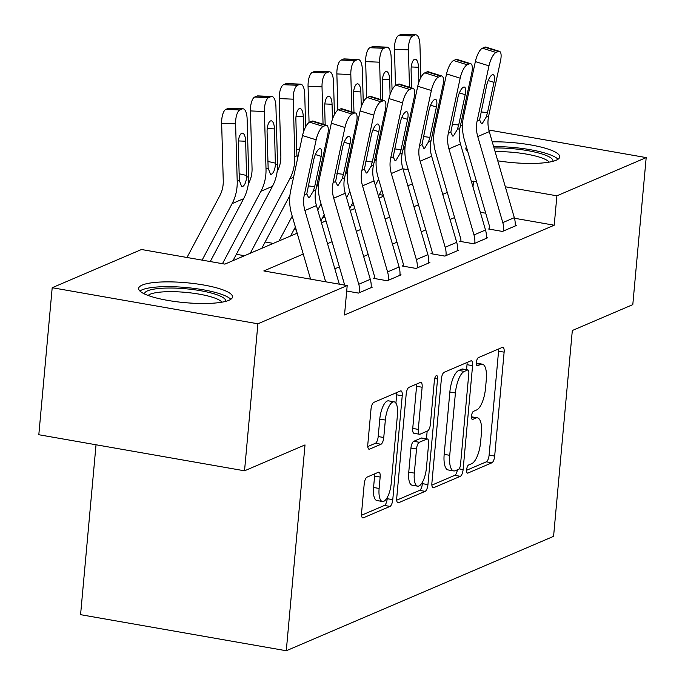 <?xml version="1.0" encoding="UTF-8"?>
<svg xmlns="http://www.w3.org/2000/svg" width="685" height="685" viewBox="0 0 685 685"><rect width="100%" height="100%" fill="white"/><g stroke="black" fill="none" stroke-linecap="round" stroke-linejoin="round"><path stroke-width="1.03" d="M466.639 469.722A4.153 1.481 99.9 0 0 467.504 473.138A4.153 1.481 99.9 0 0 467.846 473.087L491.881 462.803A5.934 2.115 99.9 0 0 494.673 456.064L504.126 352.158A5.934 2.115 99.9 0 0 502.884 347.286A5.934 2.115 99.9 0 0 502.388 347.355L478.361 357.638A4.153 1.481 99.9 0 0 476.409 362.356A4.153 1.481 99.9 0 0 477.274 365.773A4.153 1.481 99.9 0 0 477.625 365.721L480.733 364.386A18.974 6.773 99.9 0 1 482.326 364.172A18.974 6.773 99.9 0 1 486.29 379.764L485.502 388.421A18.974 6.773 99.9 0 1 476.58 409.99L473.472 411.325A4.153 1.481 99.9 0 0 471.52 416.043A4.153 1.481 99.9 0 0 472.385 419.451A4.153 1.481 99.9 0 0 472.736 419.408L475.844 418.073A18.974 6.773 99.9 0 1 477.445 417.85A18.974 6.773 99.9 0 1 481.401 433.451L480.613 442.108A18.974 6.773 99.9 0 1 471.7 463.676L468.583 465.004A4.153 1.481 99.9 0 0 466.639 469.722M142.215 285.08A47.128 9.975 -174.8 0 1 195.191 283.71A47.128 9.975 -174.8 0 1 232.515 296.956A47.128 9.975 -174.8 0 1 228.944 300.287A47.128 9.975 -174.8 0 1 175.976 301.657A47.128 9.975 -174.8 0 1 138.644 288.411A47.128 9.975 -174.8 0 1 142.215 285.08M492.241 141.838A47.128 9.975 -174.8 0 1 559.731 156.899A47.128 9.975 -174.8 0 1 556.169 160.239A47.128 9.975 -174.8 0 1 497.764 160.812M366.997 477.145A5.934 2.115 99.9 0 0 364.214 483.884L361.56 513.031A5.934 2.115 99.9 0 0 362.793 517.911A5.934 2.115 99.9 0 0 363.298 517.843L389.988 506.412A5.934 2.115 99.9 0 0 392.77 499.673L402.232 395.767A5.934 2.115 99.9 0 0 400.99 390.895A5.934 2.115 99.9 0 0 400.494 390.964L373.804 402.386A5.934 2.115 99.9 0 0 371.013 409.133L367.811 444.342A5.934 2.115 99.9 0 0 369.044 449.214A5.934 2.115 99.9 0 0 369.549 449.146L380.971 444.257A5.934 2.115 99.9 0 0 383.754 437.518L385.347 420.059A15.866 5.66 99.9 0 1 394.14 401.838A15.866 5.66 99.9 0 1 397.446 414.879L391.221 483.276A15.866 5.66 99.9 0 1 382.427 501.497A15.866 5.66 99.9 0 1 379.122 488.456L380.158 477.06A5.934 2.115 99.9 0 0 378.916 472.188A5.934 2.115 99.9 0 0 378.42 472.256L366.997 477.145M488.842 130.013L646.186 157.601L632.803 304.619L572.317 330.512L553.583 536.338L286.279 650.75L305.013 444.916L244.528 470.809L257.902 323.791L52.197 287.717L141.487 249.503L224.885 264.119L297.179 233.183M646.186 157.601L556.896 195.816L505.316 186.774M303.258 254.058L263.802 270.943L347.201 285.568L344.521 314.972L554.216 225.219L556.896 195.816M347.201 285.568L257.902 323.791M431.901 482.925A5.934 2.115 99.9 0 0 433.143 487.797A5.934 2.115 99.9 0 0 433.639 487.729L460.329 476.306A5.934 2.115 99.9 0 0 463.12 469.567L472.573 365.662A5.934 2.115 99.9 0 0 471.331 360.789A5.934 2.115 99.9 0 0 470.835 360.858L444.145 372.28A5.934 2.115 99.9 0 0 441.363 379.019L431.901 482.925M425.154 491.359L398.464 502.781A5.934 2.115 99.9 0 1 397.968 502.85A5.934 2.115 99.9 0 1 396.735 497.978L406.188 394.08A5.934 2.115 99.9 0 1 408.971 387.333L420.393 382.444A5.934 2.115 99.9 0 1 420.898 382.376A5.934 2.115 99.9 0 1 422.131 387.248L418.295 429.392A5.934 2.115 99.9 0 0 419.537 434.264A5.934 2.115 99.9 0 0 420.033 434.196L427.611 430.951A5.934 2.115 99.9 0 0 430.403 424.212L434.393 380.338A4.153 1.481 99.9 0 1 436.696 375.577A4.153 1.481 99.9 0 1 437.561 378.985L427.945 484.62A5.934 2.115 99.9 0 1 425.154 491.359L419.597 490.383L396.709 500.187M467.778 151.556A47.128 9.975 -174.8 0 1 465.86 148.362A47.128 9.975 -174.8 0 1 466.459 147.01M554.216 225.219L514.469 218.25M485.716 213.215L480.348 212.264M454.592 217.547L450.054 219.483M425.787 229.877L421.249 231.813M396.983 242.199L392.445 244.143M368.179 254.529L363.641 256.473M339.375 266.859L334.837 268.803M499.502 51.366A12.082 3.956 107.4 0 0 498.346 51.469L484.723 47.214A12.082 3.956 -72.6 0 1 485.879 47.102L499.502 51.366A12.082 3.956 107.4 0 1 500.504 60.922L488.653 116.056A30.209 27.486 66.8 0 0 489.27 131.614L514.315 217.676A21.149 19.24 -113.2 0 1 515.137 226.016L503.612 230.948A21.149 19.24 -113.2 0 0 502.79 222.608L477.745 136.546A30.209 27.486 66.8 0 1 477.128 120.988L488.979 65.854L475.356 61.59L463.505 116.724A45.313 41.237 66.8 0 0 464.43 140.065L489.475 226.127A6.045 5.497 -113.2 0 1 489.715 228.507L488.559 229.004L502.465 231.436L516.284 225.519L515.188 225.331M470.698 63.688A12.082 3.956 107.4 0 0 469.542 63.799L455.919 59.535A12.082 3.956 -72.6 0 1 457.075 59.432L470.698 63.688A12.082 3.956 107.4 0 1 471.7 73.252L459.849 128.386A30.209 27.486 66.8 0 0 460.466 143.944L485.511 230.006A21.149 19.24 -113.2 0 1 486.333 238.346L474.808 243.278A21.149 19.24 -113.2 0 0 473.986 234.938L448.94 148.876A30.209 27.486 66.8 0 1 448.324 133.318L460.174 78.184L446.551 73.92L434.701 129.054A45.313 41.237 66.8 0 0 435.626 152.387L460.671 238.457A6.045 5.497 -113.2 0 1 460.911 240.837L459.755 241.334L473.66 243.766L487.48 237.849L486.384 237.661M441.894 76.018A12.082 3.956 107.4 0 0 440.738 76.129L427.115 71.865A12.082 3.956 -72.6 0 1 428.271 71.762L441.894 76.018A12.082 3.956 107.4 0 1 442.895 85.582L431.045 140.716A30.209 27.486 66.8 0 0 431.661 156.274L456.707 242.336A21.149 19.24 -113.2 0 1 457.529 250.676L446.003 255.608A21.149 19.24 -113.2 0 0 445.181 247.268L420.136 161.206A30.209 27.486 66.8 0 1 419.52 145.648L431.37 90.514L417.747 86.25L405.897 141.384A45.313 41.237 66.8 0 0 406.821 164.717L431.867 250.787A6.045 5.497 -113.2 0 1 432.107 253.167L430.951 253.664L444.856 256.096L458.676 250.179L457.58 249.991M413.089 88.348A12.082 3.956 107.4 0 0 411.933 88.459L398.31 84.195A12.082 3.956 -72.6 0 1 399.466 84.084L413.089 88.348A12.082 3.956 107.4 0 1 414.091 97.912L402.241 153.046A30.209 27.486 66.8 0 0 402.857 168.596L427.902 254.666A21.149 19.24 -113.2 0 1 428.724 263.006L417.199 267.929A21.149 19.24 -113.2 0 0 416.377 259.598L391.332 173.528A30.209 27.486 66.8 0 1 390.715 157.978L402.566 102.844L388.943 98.58L377.092 153.714A45.313 41.237 66.8 0 0 378.017 177.047L403.063 263.117A6.045 5.497 -113.2 0 1 403.302 265.497L402.146 265.986L416.052 268.426L429.872 262.509L428.776 262.312M384.285 100.678A12.082 3.956 107.4 0 0 383.129 100.789L369.506 96.525A12.082 3.956 -72.6 0 1 370.662 96.414L384.285 100.678A12.082 3.956 107.4 0 1 385.287 110.242L373.436 165.368A30.209 27.486 66.8 0 0 374.053 180.926L399.098 266.996A21.149 19.24 -113.2 0 1 399.92 275.327L388.395 280.259A21.149 19.24 -113.2 0 0 387.573 271.928L362.528 185.858A30.209 27.486 66.8 0 1 361.911 170.3L373.762 115.166L360.139 110.91L348.288 166.044A45.313 41.237 66.8 0 0 349.213 189.377L374.258 275.438A6.045 5.497 -113.2 0 1 374.498 277.827L373.342 278.315L387.248 280.756L401.067 274.839L399.971 274.642M371.167 286.972L372.263 287.169L358.443 293.086L346.704 291.022M383.317 195.259L379.37 194.566M351.585 204.986L353.88 205.389M322.781 217.316L325.067 217.719M293.976 229.638L296.262 230.04M265.172 241.968L273.306 243.398M236.368 254.298L244.502 255.728M96.028 444.771L80.573 614.676L286.279 650.75M460.56 125.047L462.495 125.389M244.528 470.809L38.814 434.735L52.197 287.717M434.624 124.028L435.9 123.488M408.294 169.76L402.917 168.818M321.453 222.788L325.983 220.853M350.258 210.466L354.787 208.523M379.062 198.136L383.591 196.193M407.866 185.806L412.396 183.863M476.563 181.731L473.498 181.191L471.545 182.03M447.279 192.416L442.741 194.36M418.475 204.746L413.937 206.682M389.671 217.077L385.133 219.012M360.867 229.406L356.328 231.342M332.062 241.728L327.524 243.672M472.975 186.936L473.498 181.191M477.445 417.85L471.879 416.874A18.974 6.773 99.9 0 0 471.477 416.84M482.326 364.172L476.769 363.196A18.974 6.773 99.9 0 0 476.366 363.153M466.596 470.27L486.324 461.827A5.934 2.115 99.9 0 0 489.107 455.088L498.569 351.182A5.934 2.115 99.9 0 0 498.586 348.982M466.553 369.712L467.016 364.685A5.934 2.115 99.9 0 0 467.033 362.485M431.884 485.126L454.772 475.33A5.934 2.115 99.9 0 0 457.4 469.79M458.573 469.293A4.153 1.481 99.9 0 0 460.526 464.576L468.831 373.368A4.153 1.481 99.9 0 0 467.966 369.96A4.153 1.481 99.9 0 0 467.615 370.003L464.336 371.407A18.974 6.773 99.9 0 0 455.414 392.976L449.737 455.319A18.974 6.773 99.9 0 0 453.701 470.912A18.974 6.773 99.9 0 0 455.294 470.698L458.573 469.293M462.717 369.147A4.153 1.481 99.9 0 0 462.401 368.984A4.153 1.481 99.9 0 0 462.05 369.027L467.615 370.003M453.701 470.912L448.144 469.944A18.974 6.773 99.9 0 1 444.18 454.343L449.857 392A18.974 6.773 99.9 0 1 458.77 370.431L462.05 369.027M419.537 434.264L413.98 433.288A5.934 2.115 99.9 0 1 412.738 428.416L416.574 386.28A5.934 2.115 99.9 0 0 416.6 384.071M427.166 431.148L426.464 438.802M422.534 481.975L422.388 483.644L427.945 484.62M414.322 473.112A15.866 5.66 99.9 0 0 417.627 486.153A15.866 5.66 99.9 0 0 426.421 467.941L428.613 443.837A5.934 2.115 99.9 0 0 427.371 438.965A5.934 2.115 99.9 0 0 426.875 439.034L419.297 442.279A5.934 2.115 99.9 0 0 416.514 449.017L414.322 473.112L408.757 472.145A15.866 5.66 99.9 0 0 412.07 485.177L417.627 486.153M427.371 438.965L421.814 437.989A5.934 2.115 99.9 0 0 421.318 438.058L426.875 439.034M408.757 472.145L410.949 448.041A5.934 2.115 99.9 0 1 413.74 441.303L421.318 438.058M419.597 490.383A5.934 2.115 99.9 0 0 422.388 483.644M382.427 501.497L376.87 500.521A15.866 5.66 99.9 0 1 373.565 487.48L374.601 476.084A5.934 2.115 99.9 0 0 374.618 473.883M394.14 401.838L388.575 400.862A15.866 5.66 99.9 0 0 379.79 419.083L385.347 420.059M367.785 446.543L375.406 443.281A5.934 2.115 99.9 0 0 378.197 436.542L379.79 419.083M395.904 403.157L396.666 394.8A5.934 2.115 99.9 0 0 396.692 392.591M361.534 515.24L384.422 505.444A5.934 2.115 99.9 0 0 387.213 498.697L387.342 497.319M420.855 77.551L419.948 44.927A12.082 4.598 92.4 0 0 415.838 34.824A12.082 4.598 92.4 0 0 415.007 34.986L401.05 34.413A12.082 4.598 -87.6 0 1 401.881 34.25L415.838 34.824M378.497 196.21L381.793 190.01M402.789 150.46L405.152 146.025M375.346 185.378L378.642 179.179M409.467 87.218L408.431 49.859L394.474 49.286A12.082 4.598 -87.6 0 1 398.747 35.397L401.05 34.413M395.476 85.471L394.474 49.286M398.747 35.397L412.704 35.971L415.007 34.986M412.704 35.971A12.082 4.598 92.4 0 0 408.431 49.859M418.886 82.157L418.475 67.258A9.667 3.682 -87.6 0 0 415.187 59.175A9.667 3.682 -87.6 0 0 414.519 59.304A9.667 3.682 -87.6 0 0 411.103 70.418L411.582 87.877M489.715 228.507L489.655 229.192M484.723 47.214L482.42 48.198L496.043 52.454A12.082 3.956 107.4 0 0 488.979 65.854M475.356 61.59A12.082 3.956 -72.6 0 1 482.42 48.198M498.346 51.469L496.043 52.454M480.964 111.895L487.489 112.7L486.17 117.118L482.24 123.608L481.478 123.728L479.611 119.926L486.633 85.531A9.667 3.168 -72.6 0 1 492.284 74.811A9.667 3.168 -72.6 0 1 493.209 74.725A9.667 3.168 -72.6 0 1 494.005 82.371L488.191 80.556M487.489 112.7L494.005 82.371M392.051 89.881L391.144 57.257A12.082 4.598 92.4 0 0 387.034 47.154A12.082 4.598 92.4 0 0 386.203 47.316L372.246 46.743A12.082 4.598 -87.6 0 1 373.077 46.58L387.034 47.154M349.692 208.54L352.989 202.332M373.984 162.79L376.348 158.355M346.541 197.708L349.838 191.509M380.663 99.548L379.627 62.189L365.67 61.616A12.082 4.598 -87.6 0 1 369.943 47.727L372.246 46.743M366.672 97.801L365.67 61.616M369.943 47.727L383.9 48.301L386.203 47.316M383.9 48.301A12.082 4.598 92.4 0 0 379.627 62.189M390.082 94.487L389.671 79.588A9.667 3.682 -87.6 0 0 386.383 71.505A9.667 3.682 -87.6 0 0 385.715 71.634A9.667 3.682 -87.6 0 0 382.298 82.739L382.778 100.207M363.247 102.211L362.339 69.587A12.082 4.598 92.4 0 0 358.229 59.484A12.082 4.598 92.4 0 0 357.399 59.646L343.442 59.064A12.082 4.598 -87.6 0 1 344.272 58.91L358.229 59.484M320.888 220.87L324.185 214.662M345.18 175.12L347.543 170.685M317.737 210.038L321.034 203.83M351.859 111.878L350.823 74.519L336.866 73.937A12.082 4.598 -87.6 0 1 341.139 60.057L343.442 59.064M337.868 110.131L336.866 73.937M341.139 60.057L355.095 60.631L357.399 59.646M355.095 60.631A12.082 4.598 92.4 0 0 350.823 74.519M361.278 106.817L360.867 91.918A9.667 3.682 -87.6 0 0 357.579 83.835A9.667 3.682 -87.6 0 0 356.911 83.964A9.667 3.682 -87.6 0 0 353.494 95.069L353.974 112.537M334.443 114.532L333.535 81.909A12.082 4.598 92.4 0 0 329.425 71.814A12.082 4.598 92.4 0 0 328.594 71.968L314.638 71.394A12.082 4.598 -87.6 0 1 315.468 71.24L329.425 71.814M290.594 236L295.381 226.992M316.376 187.45L318.739 183.006M279.078 240.923L292.23 216.16M323.055 124.199L322.018 86.841L308.062 86.267A12.082 4.598 -87.6 0 1 312.334 72.379L314.638 71.394M309.063 122.461L308.062 86.267M312.334 72.379L326.291 72.961L328.594 71.968M326.291 72.961A12.082 4.598 92.4 0 0 322.018 86.841M332.473 119.147L332.062 104.248A9.667 3.682 -87.6 0 0 328.774 96.165A9.667 3.682 -87.6 0 0 328.106 96.294A9.667 3.682 -87.6 0 0 324.69 107.399L325.169 124.867M460.911 240.837L460.851 241.522M455.919 59.535L453.616 60.528L467.238 64.784A12.082 3.956 107.4 0 0 460.174 78.184M446.551 73.92A12.082 3.956 -72.6 0 1 453.616 60.528M469.542 63.799L467.238 64.784M452.16 124.225L458.685 125.03L457.366 129.448L453.436 135.938L452.674 136.058L450.807 132.256L457.828 97.861A9.667 3.168 -72.6 0 1 463.48 87.141A9.667 3.168 -72.6 0 1 464.404 87.055A9.667 3.168 -72.6 0 1 465.201 94.701L459.387 92.886M458.685 125.03L465.201 94.701M432.107 253.167L432.047 253.852M427.115 71.865L424.811 72.858L438.434 77.114A12.082 3.956 107.4 0 0 431.37 90.514M417.747 86.25A12.082 3.956 -72.6 0 1 424.811 72.858M440.738 76.129L438.434 77.114M423.356 136.555L429.88 137.36L428.562 141.778L424.632 148.268L423.869 148.388L422.003 144.586L429.024 110.191A9.667 3.168 -72.6 0 1 434.675 99.471A9.667 3.168 -72.6 0 1 435.6 99.385A9.667 3.168 -72.6 0 1 436.396 107.031L430.582 105.216M429.88 137.36L436.396 107.031M403.302 265.497L403.242 266.182M398.31 84.195L396.007 85.18L409.63 89.444A12.082 3.956 107.4 0 0 402.566 102.844M388.943 98.58A12.082 3.956 -72.6 0 1 396.007 85.18M411.933 88.459L409.63 89.444M394.551 148.885L401.076 149.69L399.757 154.108L395.827 160.598L395.065 160.718L393.199 156.908L400.22 122.521A9.667 3.168 -72.6 0 1 405.871 111.801A9.667 3.168 -72.6 0 1 406.796 111.715A9.667 3.168 -72.6 0 1 407.592 119.361L401.778 117.537M401.076 149.69L407.592 119.361M305.638 126.862L304.731 94.239A12.082 4.598 92.4 0 0 300.621 84.144A12.082 4.598 92.4 0 0 299.79 84.298L285.833 83.724A12.082 4.598 -87.6 0 1 286.664 83.561L300.621 84.144M261.79 248.321L289.935 195.336M250.273 253.253L289.729 178.948A45.313 41.237 -113.2 0 0 294.815 156.668L293.214 99.171L279.257 98.597A12.082 4.598 -87.6 0 1 283.53 84.709L285.833 83.724M277.142 171.558L277.468 170.942A30.209 27.486 -113.2 0 0 280.859 156.094L279.257 98.597M297.478 159.074L296.836 153.979L295.886 119.729A9.667 3.682 -87.6 0 1 299.302 108.624A9.667 3.682 -87.6 0 1 299.97 108.495A9.667 3.682 -87.6 0 1 303.258 116.57L303.669 131.477M283.53 84.709L297.487 85.291L299.79 84.298M297.487 85.291A12.082 4.598 92.4 0 0 293.214 99.171M374.498 277.827L374.438 278.512M369.506 96.525L367.203 97.51L380.826 101.774A12.082 3.956 107.4 0 0 373.762 115.166M360.139 110.91A12.082 3.956 -72.6 0 1 367.203 97.51M383.129 100.789L380.826 101.774M365.747 161.215L372.272 162.011L370.953 166.438L367.023 172.928L366.261 173.048L364.394 169.238L371.416 134.842A9.667 3.168 -72.6 0 1 377.067 124.131A9.667 3.168 -72.6 0 1 377.992 124.045A9.667 3.168 -72.6 0 1 378.788 131.691L372.974 129.867M372.272 162.011L378.788 131.691M494.039 148.003A40.783 8.64 -174.8 0 1 544.609 154.861A40.783 8.64 -174.8 0 1 552.941 161.317M549.164 162.122A37.761 7.997 5.2 0 0 541.946 157.987A37.761 7.997 5.2 0 0 495.092 151.642M558.018 159.254A46.828 9.915 5.2 0 0 549.379 154.493A46.828 9.915 5.2 0 0 493.628 146.59M144.535 293.976A40.783 8.64 -174.8 0 1 147.626 290.808A40.783 8.64 -174.8 0 1 194.12 289.712A40.783 8.64 -174.8 0 1 225.725 301.366M221.949 302.179A37.761 7.997 5.2 0 0 189.043 292.709A37.761 7.997 5.2 0 0 150.135 294.233A37.761 7.997 5.2 0 0 148.097 295.458M230.794 299.311A46.828 9.915 5.2 0 0 189.48 287.854A46.828 9.915 5.2 0 0 142.069 289.832A46.828 9.915 5.2 0 0 139.911 291.039M232.986 260.651L272.45 186.346A45.313 41.237 -113.2 0 0 277.528 164.066L275.927 106.569A12.082 4.598 92.4 0 0 271.817 96.465A12.082 4.598 92.4 0 0 270.986 96.628L257.029 96.054A12.082 4.598 -87.6 0 1 257.86 95.891L271.817 96.465M222.471 263.699L260.925 191.278A45.313 41.237 -113.2 0 0 266.011 168.998L264.41 111.501L250.453 110.927A12.082 4.598 -87.6 0 1 254.726 97.039L257.029 96.054M248.338 183.888L248.664 183.272A30.209 27.486 -113.2 0 0 252.054 168.416L250.453 110.927M275.396 164.974C274.822 170.017 273.469 173.108 271.346 174.255L270.489 174.358L268.143 168.082L267.082 132.059A9.667 3.682 -87.6 0 1 270.498 120.945A9.667 3.682 -87.6 0 1 271.166 120.817A9.667 3.682 -87.6 0 1 274.454 128.9L275.396 164.974L277.528 164.066M254.726 97.039L268.683 97.612L270.986 96.628M268.683 97.612A12.082 4.598 92.4 0 0 264.41 111.501M210.252 261.559L243.646 198.676A45.313 41.237 -113.2 0 0 248.724 176.387L247.122 118.899A12.082 4.598 92.4 0 0 243.012 108.795A12.082 4.598 92.4 0 0 242.182 108.958L228.225 108.384A12.082 4.598 -87.6 0 1 229.055 108.221L243.012 108.795M202.109 260.129L232.121 203.608A45.313 41.237 -113.2 0 0 237.207 181.319L235.606 123.831L221.649 123.257A12.082 4.598 -87.6 0 1 225.922 109.369L228.225 108.384M186.996 257.483L219.859 195.602A30.209 27.486 -113.2 0 0 223.25 180.746L221.649 123.257M246.591 177.304C246.018 182.338 244.665 185.438 242.541 186.585L241.685 186.688L239.339 180.403L238.277 144.389A9.667 3.682 -87.6 0 1 241.694 133.275A9.667 3.682 -87.6 0 1 242.362 133.147A9.667 3.682 -87.6 0 1 245.65 141.23L246.591 177.304L248.724 176.387M225.922 109.369L239.878 109.942L242.182 108.958M239.878 109.942A12.082 4.598 92.4 0 0 235.606 123.831M355.481 113.008A12.082 3.956 107.4 0 0 354.325 113.111L340.702 108.855A12.082 3.956 -72.6 0 1 341.858 108.744L355.481 113.008A12.082 3.956 107.4 0 1 356.483 122.564L344.623 177.698A30.209 27.486 66.8 0 0 345.249 193.256L370.294 279.326A21.149 19.24 -113.2 0 1 371.116 287.657L359.591 292.589A21.149 19.24 -113.2 0 0 358.769 284.258L333.723 198.188A30.209 27.486 66.8 0 1 333.107 182.63L344.957 127.496L331.334 123.24A12.082 3.956 -72.6 0 1 338.399 109.84L352.022 114.104A12.082 3.956 107.4 0 0 344.957 127.496M344.692 285.131L320.409 201.707A45.313 41.237 66.8 0 1 319.484 178.374L331.334 123.24M340.702 108.855L338.399 109.84M354.325 113.111L352.022 114.104M336.943 173.545L343.468 174.341L342.149 178.759L338.219 185.258L337.457 185.378L335.59 181.568L342.611 147.172A9.667 3.168 -72.6 0 1 348.263 136.461A9.667 3.168 -72.6 0 1 349.187 136.366A9.667 3.168 -72.6 0 1 349.984 144.021L344.17 142.197M343.468 174.341L349.984 144.021M325.666 281.792L304.919 210.518A30.209 27.486 66.8 0 1 304.303 194.96L316.153 139.826L302.53 135.57A12.082 3.956 -72.6 0 1 309.594 122.17L323.217 126.434A12.082 3.956 107.4 0 0 316.153 139.826M310.553 279.146L291.604 214.037A45.313 41.237 66.8 0 1 290.68 190.695L302.53 135.57M339.315 284.189L316.444 205.586A30.209 27.486 66.8 0 1 315.819 190.028L327.678 134.894A12.082 3.956 107.4 0 0 326.676 125.338A12.082 3.956 107.4 0 0 325.521 125.441L323.217 126.434M325.521 125.441L311.898 121.185L309.594 122.17M311.898 121.185A12.082 3.956 -72.6 0 1 313.054 121.074L326.676 125.338M308.139 185.866L314.663 186.671L313.345 191.089L309.414 197.58L308.652 197.7L306.786 193.898L313.807 159.502A9.667 3.168 -72.6 0 1 319.458 148.782A9.667 3.168 -72.6 0 1 320.383 148.696A9.667 3.168 -72.6 0 1 321.179 156.351L315.365 154.527M314.663 186.671L321.179 156.351M467.187 472.975L467.846 473.087M476.957 365.602L477.625 365.721M472.076 419.288L472.736 419.408M471.485 417.311L475.844 418.073M476.375 363.624L480.733 364.386M498.569 351.182L504.126 352.158M489.107 455.088L494.673 456.064M486.324 461.827L491.881 462.803M467.016 364.685L472.573 365.662M459.104 468.865L463.12 469.567M454.772 475.33L460.329 476.306M432.697 487.566L433.639 487.729M458.77 370.431L464.336 371.407M449.857 392L455.414 392.976M444.18 454.343L449.737 455.319M397.523 502.619L398.464 502.781M416.574 386.28L422.131 387.248M412.738 428.416L418.295 429.392M434.718 378.488L437.561 378.985M413.74 441.303L419.297 442.279M410.949 448.041L416.514 449.017M374.601 476.084L380.158 477.06M373.565 487.48L379.122 488.456M378.197 436.542L383.754 437.518M375.406 443.281L380.971 444.257M368.599 448.983L369.549 449.146M396.666 394.8L402.232 395.767M387.213 498.697L392.77 499.673M384.422 505.444L389.988 506.412M362.348 517.672L363.298 517.843M407.507 128.54L408.774 127.992M418.475 67.258L411.24 66.959M413.603 100.181L414.699 100.43M479.611 119.926L477.128 120.988M488.653 116.056L486.17 117.118M489.27 131.614L477.745 136.546M514.315 217.676L502.79 222.608M378.702 140.87L379.969 140.322M389.671 79.588L382.435 79.289M384.799 112.503L385.895 112.76M349.898 153.192L351.165 152.652M360.867 91.918L353.631 91.619M355.994 124.833L357.091 125.09M321.094 165.522L322.361 164.982M332.062 104.248L324.827 103.949M327.19 137.163L328.286 137.411M450.807 132.256L448.324 133.318M459.849 128.386L457.366 129.448M460.466 143.944L448.94 148.876M485.511 230.006L473.986 234.938M422.003 144.586L419.52 145.648M431.045 140.716L428.562 141.778M431.661 156.274L420.136 161.206M456.707 242.336L445.181 247.268M393.199 156.908L390.715 157.978M402.241 153.046L399.757 154.108M402.857 168.596L391.332 173.528M427.902 254.666L416.377 259.598M294.815 156.668L296.947 155.752M289.729 178.948L293.557 177.312M303.258 116.57L296.023 116.279M296.699 149.107L299.482 149.741M364.394 169.238L361.911 170.3M373.436 165.368L370.953 166.438M374.053 180.926L362.528 185.858M399.098 266.996L387.573 271.928M266.011 168.998L268.143 168.082M260.925 191.278L272.45 186.346M274.454 128.9L267.218 128.6M267.895 161.437L275.404 163.15M237.207 181.319L239.339 180.403M232.121 203.608L243.646 198.676M245.65 141.23L238.414 140.93M239.091 173.767L246.6 175.48M335.59 181.568L333.107 182.63M344.623 177.698L342.149 178.759M345.249 193.256L333.723 198.188M370.294 279.326L358.769 284.258M306.786 193.898L304.303 194.96M315.819 190.028L313.345 191.089M316.444 205.586L304.919 210.518M462.401 368.984L467.966 369.96"/></g></svg>
